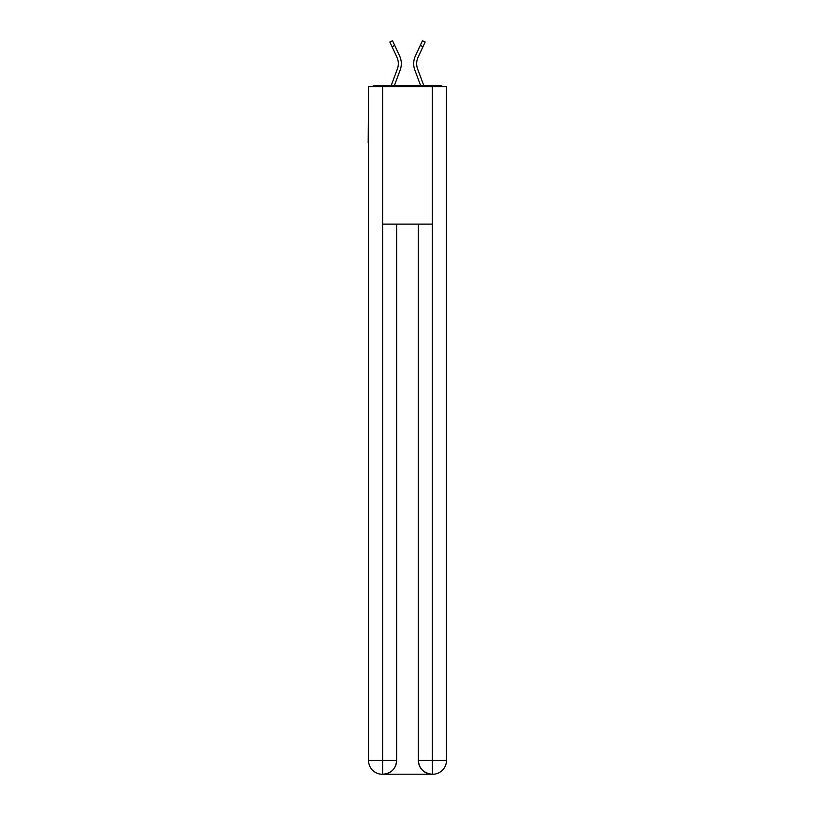 <?xml version="1.0" encoding="UTF-8"?>
<svg xmlns="http://www.w3.org/2000/svg" width="815" height="815" viewBox="0 0 815 815"><rect width="100%" height="100%" fill="white"/><g stroke="black" fill="none" stroke-linecap="round" stroke-linejoin="round"><path stroke-width="1.22" d="M446.467 92.553L446.467 190.893M368.533 142.757L368.533 190.893M368.186 142.757L368.533 92.553M442.494 86.594A3.433 3.433 0 0 0 439.937 85.453L375.063 85.453A3.433 3.433 0 0 0 372.506 86.594M439.937 85.453L425.379 85.453L439.937 85.453M389.621 85.453L375.063 85.453L389.621 85.453M400.155 70.09L394.419 85.453L400.155 70.09A18.338 18.338 0 0 0 399.605 55.95L394.725 45.426L392.025 46.679L389.845 42.003L392.555 40.75L394.725 45.426M397.363 69.041L391.241 85.443L397.363 69.041A15.353 15.353 0 0 0 398.331 63.672A15.353 15.353 0 0 1 397.363 69.041A15.353 15.353 0 0 0 398.331 63.672A15.353 15.353 0 0 1 397.363 69.041A15.353 15.353 0 0 0 396.905 57.203A15.353 15.353 0 0 1 398.331 63.672A15.353 15.353 0 0 0 396.905 57.203A15.353 15.353 0 0 1 398.331 63.672A15.353 15.353 0 0 0 396.905 57.203L392.025 46.679M416.669 63.672A15.353 15.353 0 0 0 417.637 69.041L423.759 85.443L417.637 69.041A15.353 15.353 0 0 1 416.669 63.672A15.353 15.353 0 0 0 417.637 69.041A15.353 15.353 0 0 1 416.669 63.672A15.353 15.353 0 0 0 417.637 69.041A15.353 15.353 0 0 1 416.669 63.672A15.353 15.353 0 0 0 417.637 69.041A15.353 15.353 0 0 1 416.669 63.672A15.353 15.353 0 0 0 417.637 69.041A15.353 15.353 0 0 1 416.669 63.672A15.353 15.353 0 0 0 417.637 69.041A15.353 15.353 0 0 1 416.669 63.672A15.353 15.353 0 0 0 417.637 69.041A15.353 15.353 0 0 1 418.095 57.203A15.353 15.353 0 0 0 416.669 63.672A15.353 15.353 0 0 1 418.095 57.203A15.353 15.353 0 0 0 416.669 63.672A15.353 15.353 0 0 1 418.095 57.203A15.353 15.353 0 0 0 416.669 63.672A15.353 15.353 0 0 1 418.095 57.203A15.353 15.353 0 0 0 416.669 63.672A15.353 15.353 0 0 1 418.095 57.203A15.353 15.353 0 0 0 416.669 63.672A15.353 15.353 0 0 1 418.095 57.203A15.353 15.353 0 0 0 416.669 63.672A15.353 15.353 0 0 1 418.095 57.203A15.353 15.353 0 0 0 416.669 63.672M414.845 70.09L420.581 85.453L414.845 70.09A18.338 18.338 0 0 1 415.395 55.95L422.445 40.75L425.155 42.003L418.095 57.203M382.286 774.25A13.753 13.753 0 0 1 368.533 760.497L396.61 760.497L396.61 224.125L396.61 760.497A13.753 13.753 0 0 1 382.856 774.25L382.286 774.25A13.753 13.753 0 0 1 368.533 760.497L368.533 86.594L382.632 86.594L382.632 224.125L432.368 224.125L432.368 86.594L382.632 86.594M432.368 86.594L446.467 86.594L446.467 760.497A13.753 13.753 0 0 1 432.714 774.25L432.144 774.25A13.753 13.753 0 0 1 418.39 760.497L418.39 224.125L418.39 760.497C419.083 768.606 423.668 773.191 432.144 774.25L382.856 774.25C391.363 773.364 395.947 768.779 396.61 760.497M418.39 760.497L432.368 760.497L432.48 774.25M382.632 224.125L382.632 774.25M432.368 224.125L432.368 760.497L446.467 760.497M422.975 46.679L420.275 45.426"/></g></svg>
